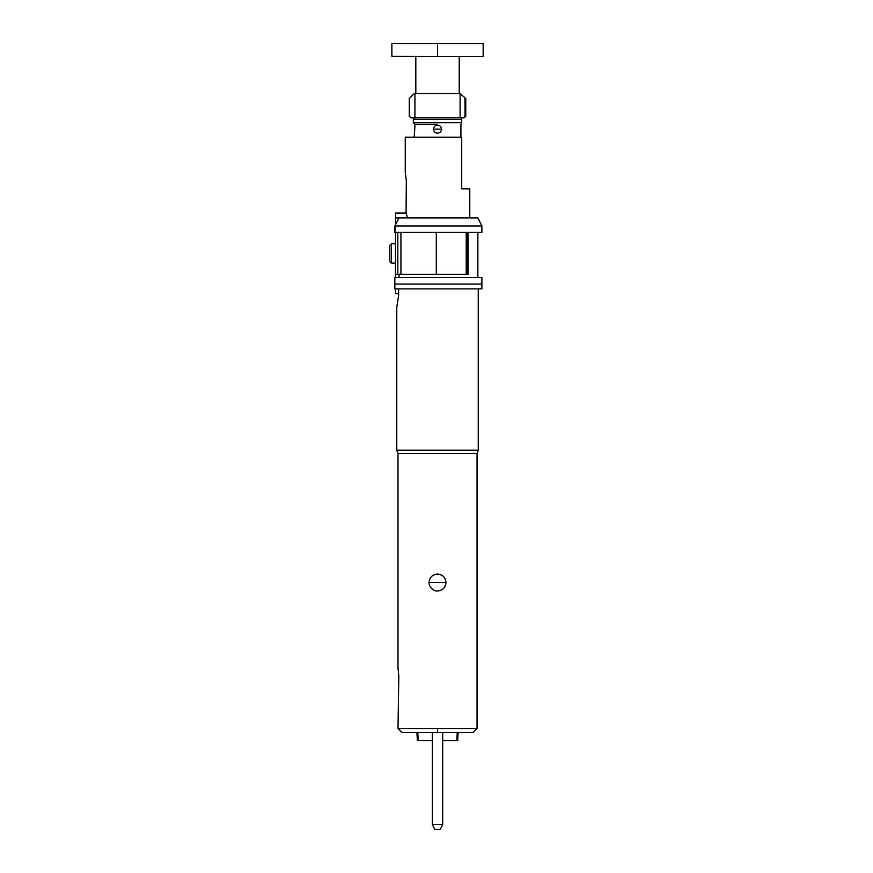 <?xml version="1.0" encoding="UTF-8"?>
<svg xmlns="http://www.w3.org/2000/svg" width="873" height="873" viewBox="0 0 873 873"><rect width="100%" height="100%" fill="white"/><g stroke="black" fill="none" stroke-linecap="round" stroke-linejoin="round"><path stroke-width="1.31" d="M478.251 450.217L477.051 453.534L397.99 453.534L396.779 450.217L478.251 450.217L478.251 288.876M396.779 450.217L396.779 307.427L398.623 295.336L398.623 288.876M437.515 590.977C442.655 590.486 445.481 587.66 445.994 582.509C445.481 577.402 442.655 574.576 437.515 574.041C432.386 574.532 429.56 577.359 429.047 582.509C428.719 586.536 433.379 591.567 437.515 590.977M397.99 453.534L397.99 668.02L398.819 676.084L397.99 728.519L401.002 728.519M415.548 728.519L437.515 728.519L397.99 728.519L402.027 732.545L473.013 732.545L477.051 728.519L437.515 728.519L437.515 732.545M477.051 453.534L477.051 728.519L474.104 728.519M403.806 728.519L409.339 728.519M452.64 728.519L470.1 728.519M450.424 740.62L457.681 740.62L458.107 732.545L460.377 732.545M442.687 732.545L442.687 824.505L440.265 829.35L434.776 829.35L432.353 824.505L432.353 732.545L448.755 732.545M453.654 732.545L457.223 732.545L456.885 740.62L442.687 740.62M458.107 732.545L457.223 732.545M432.353 740.62L418.156 740.62L417.818 732.545L416.934 732.545L417.349 740.62L424.616 740.62M421.386 732.545L424.955 732.545M442.687 824.505L432.353 824.505M398.819 676.084L397.99 668.02M394.836 277.581L481.656 277.581L394.836 277.581L394.836 288.876L394.836 284.041L481.885 284.041L481.885 277.581M394.836 288.876L481.885 288.876L481.885 284.041M391.464 243.709L389.849 245.313L389.849 261.453L391.464 263.068L395.491 263.068L395.491 243.709L391.464 243.709L391.464 263.068M407.604 217.89L469.783 217.89L469.783 188.852L461.719 188.852L461.719 137.225L405.258 137.225L405.258 172.396L406.316 180.624L406.076 213.056L407.604 217.89L399.048 217.89L477.858 217.89L481.885 225.954L394.836 225.954L394.836 232.414L397.826 232.414L397.826 274.362L395.491 274.362L395.491 232.414M406.076 213.056L395.491 213.056L406.076 213.056M395.491 293.721L398.623 293.721L395.491 293.721L395.491 288.876M399.048 277.581L399.048 274.362M395.491 277.581L395.491 274.362M468.146 232.414L468.146 274.362L397.826 274.362M395.491 217.89L399.048 217.89L395.491 224.688L395.491 213.056M394.836 284.041L481.656 284.041L394.836 284.041M395.491 224.688L394.836 232.414M481.885 225.954L481.885 232.414L397.826 232.414M415.253 117.866L413.355 119.481L413.355 122.7L415.035 124.315L414.184 137.225M409.557 116.251L409.601 98.191L414.129 93.662L460.104 93.662L460.104 117.866L463.377 117.866L465.036 116.251L464.96 97.711L460.104 93.662L460.104 117.866L411.183 117.866L409.284 116.251L409.284 98.507M414.937 117.866L414.937 93.662L414.937 117.866M464.96 97.711C466.018 98.769 466.018 98.769 464.96 97.711C466.018 98.769 466.018 98.769 464.96 97.711L465.014 109.376M409.568 107.968L409.59 102.708M413.355 119.481L461.719 119.481L461.719 122.7L413.355 122.7L413.355 119.481M437.515 133.187C439.959 132.958 441.312 131.616 441.552 129.16C441.312 126.705 439.97 125.363 437.515 125.123C435.07 125.352 433.728 126.705 433.488 129.16C433.728 131.605 435.07 132.947 437.515 133.187L437.515 133.187M415.035 124.315L437.515 124.315M415.821 56.559L415.821 93.662L459.22 93.662L459.22 56.559M437.515 56.559L391.89 56.396L391.89 43.65L483.151 43.65L483.151 56.559L437.515 56.559L437.515 43.65M429.047 582.509L445.994 582.509M400.936 232.414L400.936 274.362M436.293 232.414L436.293 274.362M466.204 232.414L466.204 274.362M467.382 232.414L467.382 274.362M465.756 98.507L465.756 116.251L465.036 116.251M441.552 129.16L433.488 129.16M477.858 277.581L477.858 232.414M409.284 116.251L410.899 117.866M465.756 116.251L464.141 117.866M461.719 118.673L460.911 117.866M460.911 137.225L460.911 124.315L461.719 123.508"/></g></svg>
